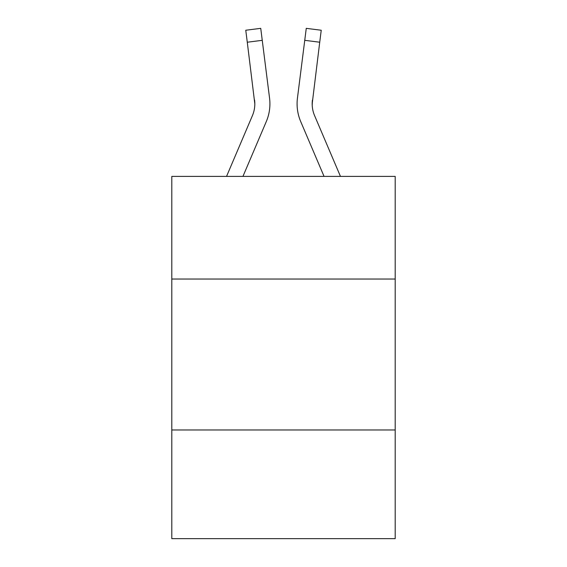 <?xml version="1.0" encoding="UTF-8"?>
<svg xmlns="http://www.w3.org/2000/svg" width="567" height="567" viewBox="0 0 567 567"><rect width="100%" height="100%" fill="white"/><g stroke="black" fill="none" stroke-linecap="round" stroke-linejoin="round"><path stroke-width="0.85" d="M395.199 279.035L395.199 176.394L171.801 176.394L171.801 279.035L395.199 279.035L395.199 538.65L171.801 538.65L171.801 279.035M395.199 429.97L171.801 429.97M242.945 176.394L266.299 121.558A45.282 45.282 0 0 0 269.559 98.141L262.252 40.328L247.276 42.22L245.766 30.242L260.742 28.35L262.252 40.328M269.864 106.029L269.913 104.172M269.332 96.333L269.559 98.141M340.455 176.394L314.593 115.647A30.186 30.186 0 0 1 312.176 103.874L319.724 42.22L304.748 40.328L306.258 28.35L321.234 30.242L319.724 42.22M324.055 176.394L300.701 121.558A45.282 45.282 0 0 1 297.441 98.141L304.748 40.328M312.211 105.292L312.417 100.033A30.186 30.186 0 0 0 314.593 115.647A30.186 30.186 0 0 1 312.176 103.874A30.186 30.186 0 0 0 314.593 115.647A30.186 30.186 0 0 1 312.176 103.874A30.186 30.186 0 0 0 314.593 115.647A30.186 30.186 0 0 1 312.176 103.874A30.186 30.186 0 0 0 314.593 115.647A30.186 30.186 0 0 1 312.176 103.874A30.186 30.186 0 0 0 314.593 115.647A30.186 30.186 0 0 1 312.176 103.874A30.186 30.186 0 0 0 314.593 115.647A30.186 30.186 0 0 1 312.176 103.874A30.186 30.186 0 0 0 314.593 115.647A30.186 30.186 0 0 1 312.176 103.874A30.186 30.186 0 0 0 314.593 115.647A30.186 30.186 0 0 1 312.176 103.874M226.545 176.394L252.407 115.647A30.186 30.186 0 0 0 254.824 103.874L247.276 42.22M252.407 115.647A30.186 30.186 0 0 0 254.824 103.874L254.583 100.033A30.186 30.186 0 0 1 252.407 115.647M297.136 106.029L297.087 103.796M297.441 98.141L297.668 96.333M321.234 30.242L306.258 28.35M245.766 30.242L260.742 28.35"/></g></svg>
